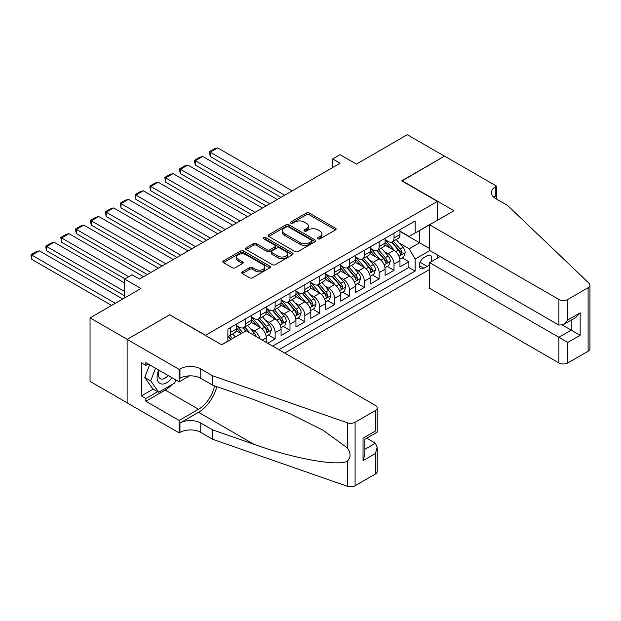 <?xml version="1.0" encoding="UTF-8"?>
<svg xmlns="http://www.w3.org/2000/svg" width="621" height="621" viewBox="0 0 621 621"><rect width="100%" height="100%" fill="white"/><g stroke="black" fill="none" stroke-linecap="round" stroke-linejoin="round"><path stroke-width="0.93" d="M317.975 238.852A1.444 0.831 0 0 0 320.017 238.852L335.519 229.902A2.065 1.188 0 0 0 336.124 229.056A2.065 1.188 0 0 0 335.519 228.218L309.266 213.057A2.065 1.188 0 0 0 306.347 213.057L290.845 222.007A1.444 0.831 0 0 0 290.426 222.597A1.444 0.831 0 0 0 290.845 223.187A1.444 0.831 0 0 0 292.887 223.187L294.897 222.023A6.598 3.811 0 0 1 304.228 222.023L306.417 223.288A6.598 3.811 0 0 1 308.35 225.982A6.598 3.811 0 0 1 306.417 228.683L304.414 229.84A1.444 0.831 0 0 0 303.987 230.43A1.444 0.831 0 0 0 304.414 231.02A1.444 0.831 0 0 0 306.456 231.02L308.458 229.855A6.598 3.811 0 0 1 317.797 229.855L319.986 231.121A6.598 3.811 0 0 1 321.919 233.814A6.598 3.811 0 0 1 319.986 236.516L317.975 237.672A1.444 0.831 0 0 0 317.556 238.262A1.444 0.831 0 0 0 317.975 238.852L317.975 237.672M242.306 271.843A2.065 1.188 0 0 0 241.701 272.681A2.065 1.188 0 0 0 242.306 273.527L249.673 277.781A2.065 1.188 0 0 0 252.592 277.781L269.801 267.837A2.065 1.188 0 0 0 270.407 266.999A2.065 1.188 0 0 0 269.801 266.153L243.548 251A2.065 1.188 0 0 0 240.63 251L223.42 260.936A2.065 1.188 0 0 0 222.815 261.775A2.065 1.188 0 0 0 223.42 262.621L232.316 267.76A2.065 1.188 0 0 0 235.235 267.76L242.601 263.506A2.065 1.188 0 0 0 243.207 262.66A2.065 1.188 0 0 0 242.601 261.821L238.185 259.267A5.519 3.183 0 0 1 236.57 257.016A5.519 3.183 0 0 1 239.978 254.074A5.519 3.183 0 0 1 245.994 254.765L263.281 264.748A5.519 3.183 0 0 1 264.895 266.999A5.519 3.183 0 0 1 261.488 269.941A5.519 3.183 0 0 1 255.472 269.25L252.592 267.589A2.065 1.188 0 0 0 249.673 267.589L242.306 271.843L242.306 273.527M169.921 314.925L205.59 335.262L437.417 201.414L401.748 180.827L444.473 156.158L407.322 134.71L356.423 164.091L340.075 154.66L332.646 158.945L340.075 163.238L139.461 279.062L132.025 274.769L124.596 279.062L124.596 297.94M169.921 314.668L127.196 339.338L90.045 317.89L140.944 288.501L124.596 279.062M295.037 251.583A2.065 1.188 0 0 0 297.956 251.583L315.173 241.647A2.065 1.188 0 0 0 315.771 240.808A2.065 1.188 0 0 0 315.173 239.962L288.912 224.802A2.065 1.188 0 0 0 285.994 224.802L268.784 234.746A2.065 1.188 0 0 0 268.179 235.584A2.065 1.188 0 0 0 268.784 236.43L295.037 251.583M264.329 239.163A1.444 0.831 0 0 1 265.796 239.364L265.796 237.649L292.491 253.058A2.065 1.188 0 0 1 293.089 253.904A2.065 1.188 0 0 1 292.491 254.742L275.274 264.686A2.065 1.188 0 0 1 272.355 264.686L246.102 249.526L253.469 245.303L253.469 243.587L246.102 247.841A2.065 1.188 0 0 0 245.497 248.679A2.065 1.188 0 0 0 246.102 249.526L246.102 247.841M253.469 245.303A2.065 1.188 0 0 1 256.388 245.303L256.388 243.587A2.065 1.188 0 0 0 253.469 243.587M256.388 243.587L267.03 249.735A2.065 1.188 0 0 0 269.949 249.735L274.839 246.91A2.065 1.188 0 0 0 275.445 246.071A2.065 1.188 0 0 0 274.839 245.225L263.754 238.829A1.444 0.831 0 0 1 263.327 238.239A1.444 0.831 0 0 1 264.22 237.47A1.444 0.831 0 0 1 265.796 237.649M127.126 402.781L90.045 381.379L90.045 317.89M267.705 343.242L275.134 338.95L268.373 335.045M265.462 320.234L269.196 322.392A8.407 4.852 60 0 1 275.134 332.685L281.08 329.254L281.08 335.519L289.999 330.372L283.238 326.467M280.319 311.657L284.053 313.815A8.407 4.852 60 0 1 289.999 324.108L295.945 320.677L295.945 326.941L304.857 321.794L298.096 317.89M295.185 303.079L298.911 305.229A8.407 4.852 60 0 1 304.857 315.53L310.803 312.099L310.803 318.356L319.722 313.209L312.961 309.305M310.042 294.501L313.776 296.652A8.407 4.852 60 0 1 319.722 306.945L325.66 303.514L325.66 309.778L334.579 304.632L327.818 300.727M324.907 285.916L328.633 288.074A8.407 4.852 60 0 1 334.579 298.367L340.525 294.936L340.525 301.201L349.437 296.054L342.676 292.149M339.765 277.339L343.498 279.489A8.407 4.852 60 0 1 349.437 289.79L355.383 286.359L355.383 292.623L364.302 287.469L357.541 283.564M354.622 268.761L358.356 270.911A8.407 4.852 60 0 1 364.302 281.212L370.248 277.773L370.248 284.038L379.159 278.891L372.398 274.987M369.487 260.176L373.221 262.334A8.407 4.852 60 0 1 379.159 272.627L385.105 269.196L385.105 275.46L394.024 270.314L394.024 264.049A8.407 4.852 -120 0 0 388.078 253.756L384.345 251.598M387.263 266.409L394.024 270.314M241.103 333.632L236.228 330.814M266.223 342.381L266.223 337.832A8.407 4.852 -120 0 0 260.277 327.539L251.086 322.229M259.927 338.748A8.407 4.852 60 0 0 254.331 330.97L250.605 328.82M281.08 329.254A8.407 4.852 -120 0 0 275.134 318.961L265.943 313.652M295.945 320.677A8.407 4.852 -120 0 0 289.999 310.376L280.808 305.074M310.803 312.099A8.407 4.852 -120 0 0 304.857 301.798L295.666 296.496M325.66 303.514A8.407 4.852 -120 0 0 319.722 293.221L310.531 287.911M340.525 294.936A8.407 4.852 -120 0 0 334.579 284.643L325.388 279.334M355.383 286.359A8.407 4.852 -120 0 0 349.437 276.058L340.254 270.756M370.248 277.773A8.407 4.852 -120 0 0 364.302 267.48L355.111 262.178M385.105 269.196A8.407 4.852 -120 0 0 379.159 258.903L369.969 253.593M430.966 261.852A6.513 3.765 120 0 0 430.423 255.402A6.513 3.765 120 0 0 427.163 255.728L423.895 257.614A6.513 3.765 120 0 0 419.633 263.358A6.513 3.765 120 0 0 420.634 268.575A6.513 3.765 120 0 0 423.895 268.256L427.163 266.362A6.513 3.765 120 0 0 429.616 264.135M284.721 353.062L429.616 269.413M437.417 201.414L437.417 220.292M437.417 254.952L437.417 258.126M278.93 349.716L415.123 271.082L415.123 259.073L409.177 248.78L399.21 243.021M221.565 344.74L227.884 341.092L227.884 329.083L415.123 220.975L415.123 232.991L431.471 223.723M429.841 250.581L415.123 259.073M236.5 325.482L239.473 327.197A8.407 4.852 60 0 0 243.673 327.609L249.619 324.178A8.407 4.852 -120 0 0 251.358 320.335L251.358 315.53M251.358 316.896L254.331 318.62A8.407 4.852 60 0 0 258.538 319.031L264.476 315.6A8.407 4.852 -120 0 0 266.223 311.75L266.223 306.945M266.223 308.319L269.196 310.034A8.407 4.852 60 0 0 273.395 310.453L279.341 307.022A8.407 4.852 -120 0 0 281.08 303.172L281.08 298.367M281.08 299.741L284.053 301.457A8.407 4.852 60 0 0 288.26 301.876L294.199 298.437A8.407 4.852 -120 0 0 295.945 294.595L295.945 289.79M295.945 291.164L298.911 292.879A8.407 4.852 60 0 0 303.118 293.291L309.064 289.86A8.407 4.852 -120 0 0 310.803 286.009L310.803 281.204M310.803 282.578L313.776 284.294A8.407 4.852 60 0 0 317.975 284.713L323.921 281.282A8.407 4.852 -120 0 0 325.66 277.432L325.66 272.627M325.66 274.001L328.633 275.716A8.407 4.852 60 0 0 332.84 276.135L338.787 272.704A8.407 4.852 -120 0 0 340.525 268.854L340.525 264.049M340.525 265.423L343.498 267.139A8.407 4.852 60 0 0 347.698 267.55L353.644 264.119A8.407 4.852 -120 0 0 355.383 260.277L355.383 255.472M355.383 256.838L358.356 258.561A8.407 4.852 60 0 0 362.563 258.973L368.501 255.541A8.407 4.852 -120 0 0 370.248 251.691L370.248 246.886M370.248 248.26L373.221 249.976A8.407 4.852 60 0 0 377.421 250.395L383.367 246.964A8.407 4.852 -120 0 0 385.105 243.114L385.105 238.309M272.689 346.114L408.882 267.48L408.882 261.736L399.971 266.883L399.971 260.618A8.407 4.852 -120 0 0 394.024 250.325L384.834 245.016M385.105 239.683L388.078 241.398A8.407 4.852 -120 0 0 392.278 241.817A8.407 4.852 -120 0 0 394.024 237.967L394.024 233.162M392.278 241.817L398.224 238.386A8.407 4.852 -120 0 0 399.971 234.536L399.971 229.731M230.554 327.539L230.554 332.344A8.407 4.852 60 0 1 228.815 336.194A8.407 4.852 60 0 1 227.884 336.528M228.815 336.194L234.761 332.763A8.407 4.852 -120 0 0 236.5 328.913L236.5 324.108M245.419 318.961L245.419 323.766A8.407 4.852 60 0 1 243.673 327.609M260.277 310.376L260.277 315.181A8.407 4.852 60 0 1 258.538 319.031M275.134 301.798L275.134 306.603A8.407 4.852 60 0 1 273.395 310.453M289.999 293.221L289.999 298.026A8.407 4.852 60 0 1 288.26 301.876M304.857 284.643L304.857 289.448A8.407 4.852 60 0 1 303.118 293.291M319.722 276.058L319.722 280.863A8.407 4.852 60 0 1 317.975 284.713M334.579 267.48L334.579 272.285A8.407 4.852 60 0 1 332.84 276.135M349.437 258.903L349.437 263.708A8.407 4.852 60 0 1 347.698 267.55M364.302 250.317L364.302 255.122A8.407 4.852 60 0 1 362.563 258.973M379.159 241.74L379.159 246.545A8.407 4.852 60 0 1 377.421 250.395M379.159 272.627L379.159 278.891M364.302 281.212L364.302 287.469M349.437 289.79L349.437 296.054M334.579 298.367L334.579 304.632M319.722 306.945L319.722 313.209M304.857 315.53L304.857 321.794M289.999 324.108L289.999 330.372M275.134 332.685L275.134 338.95M409.177 248.78L419.586 242.772L419.586 230.414L431.471 223.552M399.971 231.447L429.616 248.563M399.971 231.105L409.177 236.422L415.123 232.991M332.646 158.945L332.646 167.523M402.121 257.831L408.882 261.736M408.882 267.48L415.123 271.082M318.557 239.054L319.986 238.231A6.598 3.811 0 0 0 321.919 235.53L321.919 233.814M308.35 225.982L308.35 227.697A6.598 3.811 0 0 1 306.417 230.399L304.989 231.222M335.487 229.917L309.266 214.773A2.065 1.188 0 0 0 306.347 214.773L291.42 223.389M315.173 239.962L315.173 241.647L288.912 226.525A2.065 1.188 0 0 0 285.994 226.525L268.808 236.446M311.525 241.398A1.444 0.831 0 0 0 311.944 240.808A1.444 0.831 0 0 0 311.525 240.218L288.478 226.913A1.444 0.831 0 0 0 286.436 226.913L284.317 228.132A6.598 3.811 0 0 0 282.384 230.826A6.598 3.811 0 0 0 284.317 233.519L300.075 242.617A6.598 3.811 0 0 0 309.405 242.617L311.525 241.398L311.525 243.114A1.444 0.831 0 0 0 311.944 242.524L311.944 240.808M282.384 230.826L282.384 232.541A6.598 3.811 0 0 0 284.317 235.235L284.317 233.519M311.525 243.114L309.405 244.332A6.598 3.811 0 0 1 300.075 244.332L284.317 235.235M256.388 245.303L267.03 251.451A2.065 1.188 0 0 0 269.949 251.451L274.839 248.625A2.065 1.188 0 0 0 275.445 247.787L275.445 246.071M265.796 239.364L292.46 254.757M278.084 256.116A5.519 3.183 0 0 0 284.1 256.807A5.519 3.183 0 0 0 287.5 253.857A5.519 3.183 0 0 0 285.885 251.606L279.799 248.09A2.065 1.188 0 0 0 276.881 248.09L271.99 250.915A2.065 1.188 0 0 0 271.385 251.753A2.065 1.188 0 0 0 271.99 252.6L278.084 256.116L278.084 257.831A5.519 3.183 0 0 0 284.1 258.522A5.519 3.183 0 0 0 287.5 255.573L287.5 253.857M271.385 251.753L271.385 253.469A2.065 1.188 0 0 0 271.99 254.315L271.99 252.6M278.084 257.831L271.99 254.315M264.895 266.999L264.895 268.714A5.519 3.183 0 0 1 261.488 271.656A5.519 3.183 0 0 1 255.472 270.966L252.592 269.304A2.065 1.188 0 0 0 249.673 269.304L242.337 273.543M236.57 257.016L236.57 258.732A5.519 3.183 0 0 0 238.185 260.991L238.185 259.267M242.57 263.521L238.185 260.991M269.801 266.153L269.801 267.837L243.548 252.716A2.065 1.188 0 0 0 240.63 252.716L223.444 262.636M399.839 259.143L403.681 256.931L405.164 252.638A5.566 3.214 -120 0 0 402.998 247.406L396.206 239.551M284.721 195.196L210.193 152.168L217.629 147.876L292.149 190.903M394.847 250.868L386.798 241.538A16.076 9.284 -120 0 0 385.105 239.776M210.193 156.461L209.378 151.695L210.193 152.168L210.193 156.461L281.002 197.338M390.43 248.245L385.928 243.036A13.344 7.708 -120 0 0 385.105 242.136M391.525 242.12L398.395 250.069A5.566 3.214 60 0 1 400.374 253.904L400.786 254.563L401.539 254.463L402.16 252.871A5.566 3.214 -120 0 0 400.172 249.037L393.388 241.181M391.929 241.988L399.311 250.527A2.833 1.638 60 0 1 400.025 251.637L402.16 252.871M209.378 151.695L214.579 148.691L217.629 147.876M158.697 370.046A13.662 7.887 120 0 0 161.895 384.042A13.662 7.887 120 0 0 172.087 377.778M159.155 370.31A9.354 5.403 120 0 0 160.296 378.678A9.354 5.403 120 0 0 161.662 379.105A9.354 5.403 120 0 0 168.112 375.48M175.922 379.99L174.749 383.01L158.704 392.27L152.758 388.839L144.74 377.428L149.63 364.814M158.704 392.27L150.686 380.859L155.576 368.245M144.74 377.428L150.686 380.859M440.165 256.543L429.616 262.636L429.616 288.284L558.9 362.928L558.9 337.281L571.235 330.155L571.235 320.102M429.616 262.636L567.819 342.427L567.819 362.928L588.103 351.222L588.103 287.725A6.303 3.641 0 0 0 589.95 285.155A6.303 3.641 0 0 0 589.042 283.269L507.629 205.489L495.744 198.627A14.71 8.492 180 0 1 491.436 192.619A14.71 8.492 180 0 1 495.744 186.618L496.559 186.145L444.551 156.112L401.973 180.952M401.973 180.695L453.982 210.729L429.616 224.794L558.9 299.438A6.303 3.641 0 0 0 567.819 299.438L588.103 287.725M496.559 186.145L496.559 198.588L496.117 198.844M429.616 224.794L429.616 250.449L558.9 325.094L558.9 299.438M589.95 285.155L589.95 348.645A6.303 3.641 180 0 1 588.103 351.222M567.819 362.928A6.303 3.641 180 0 1 558.9 362.928M493.889 197.323A14.71 8.492 180 0 1 495.744 196.011L495.744 186.618M562.471 325.094L580.154 335.301L567.819 342.427M567.819 299.438L567.819 319.947L563.363 324.651L558.9 325.094M567.819 319.947L580.154 312.821L575.698 317.533L563.363 324.651M246.087 330.752L375.371 405.397A6.303 3.641 -0 0 1 377.219 407.974A6.303 3.641 -0 0 1 375.371 410.551L355.088 422.257L355.088 485.746A6.303 3.641 180 0 1 347.372 486.29L212.646 439.288L200.762 432.426A14.71 8.492 -0 0 0 179.958 432.426L179.135 432.899L127.126 402.866L127.126 339.376L169.704 314.8L221.713 344.826L246.087 330.752M212.646 439.288L212.646 429.895L253.958 444.31C293.438 458.539 337.552 466.511 347.372 461.186C350.95 457.522 350.95 453.097 347.372 447.904L323.13 430.283L290.519 413.982L253.958 399.606L212.646 385.191L200.762 378.329A14.71 8.492 -0 0 0 179.958 378.329L179.958 368.936L179.135 369.41L127.126 339.376M212.646 385.191L212.646 375.798L200.762 368.936A14.71 8.492 -0 0 0 179.958 368.936M253.958 444.31L198.534 412.305L179.958 423.033A14.71 8.492 -0 0 1 200.762 423.033L212.646 429.895M375.371 474.04L375.371 453.532L377.219 447.322L377.219 471.463A6.303 3.641 180 0 1 375.371 474.04L355.088 485.746M347.372 447.904L347.372 422.8L212.646 375.798M171.792 384.717A23.645 13.654 -60 0 1 165.24 390.042L145.85 401.236L145.85 398.496L157.664 391.672M148.225 363.999L145.85 365.373L141.394 362.804L141.394 395.919L145.85 398.496M145.85 365.373L145.85 362.633L179.135 381.845L179.135 369.41M179.135 432.899L179.135 420.456L198.534 409.262A23.645 13.654 120 0 0 214.625 385.882M145.85 401.236L179.135 420.456M366.669 438.209L375.371 443.239L377.219 447.322M198.534 412.305A27.371 15.804 120 0 0 216.838 386.658M189.514 375.86L179.135 381.845M347.372 422.8A6.303 3.641 -0 0 0 355.088 422.257M141.394 395.919L153.208 389.095M375.371 453.532L363.037 460.65L364.884 454.44L364.884 439.241L377.219 432.123L377.219 407.974M363.037 460.65L363.037 438.178C365.443 439.559 365.443 439.559 363.037 438.178L375.371 431.052C377.778 432.441 377.778 432.441 375.371 431.052L375.371 410.551M384.981 267.721L388.824 265.509L390.306 261.216A5.566 3.214 -120 0 0 388.141 255.992L381.348 248.128M269.863 203.773L195.336 160.746L202.764 156.461L277.292 199.488M379.99 259.446L371.932 250.123A16.076 9.284 -120 0 0 370.248 248.353M195.336 165.039L194.52 161.996L194.52 160.28L195.336 160.746L195.336 165.039L266.145 205.924M375.573 256.83L371.071 251.614A13.344 7.708 -120 0 0 370.248 250.713M376.66 250.698L383.53 258.647A5.566 3.214 60 0 1 385.517 262.481L385.92 263.141L386.673 263.04L387.302 261.457A5.566 3.214 -120 0 0 385.315 257.622L378.523 249.758M377.071 250.566L384.446 259.112A2.833 1.638 60 0 1 385.16 260.222L387.302 261.457M194.52 160.28L199.721 157.276L202.764 156.461M370.124 276.306L373.958 274.086L375.449 269.793A5.566 3.214 -120 0 0 373.275 264.569L366.491 256.706M254.998 212.359L180.478 169.331L187.907 165.039L262.427 208.066M365.125 268.024L357.075 258.701A16.076 9.284 -120 0 0 355.383 256.931M180.478 173.616L179.655 170.573L179.655 168.858L180.478 169.331L180.478 173.616L251.288 214.501M360.708 265.408L356.206 260.191A13.344 7.708 -120 0 0 355.383 259.299M361.802 259.275L368.672 267.224A5.566 3.214 60 0 1 370.659 271.066C371.49 272.184 372.088 271.843 372.437 270.034A5.566 3.214 -120 0 0 370.458 266.199L363.665 258.336M362.206 259.143L369.588 267.69A2.833 1.638 60 0 1 370.302 268.8L372.437 270.034M370.659 271.066L371.063 271.726M179.655 168.858L184.856 165.854L187.907 165.039M355.259 284.884L359.101 282.664L360.584 278.379A5.566 3.214 -120 0 0 358.418 273.147L351.626 265.283M240.141 220.936L165.613 177.909L173.042 173.616L247.569 216.644M350.267 276.601L342.218 267.278A16.076 9.284 -120 0 0 340.525 265.516M165.613 182.201L164.798 177.435L165.613 177.909L165.613 182.201L236.422 223.079M345.85 273.985L341.348 268.777A13.344 7.708 -120 0 0 340.525 267.876M346.945 267.853L353.807 275.809A5.566 3.214 60 0 1 355.794 279.644C356.633 280.762 357.23 280.42 357.58 278.612A5.566 3.214 -120 0 0 355.592 274.777L348.8 266.914M347.349 267.729L354.723 276.267A2.833 1.638 60 0 1 355.437 277.377L357.58 278.612M355.794 279.644L356.198 280.304M164.798 177.435L169.999 174.431L173.042 173.616M340.401 293.461L344.236 291.249L345.726 286.956A5.566 3.214 -120 0 0 343.553 281.724L336.768 273.869M225.276 229.514L150.756 186.486L158.184 182.201L232.712 225.229M335.402 285.186L327.352 275.864A16.076 9.284 -120 0 0 325.66 274.094M150.756 190.779L149.933 187.728L149.933 186.013L150.756 186.486L150.756 190.779L221.565 231.656M330.993 282.571L326.483 277.354A13.344 7.708 -120 0 0 325.66 276.454M332.08 276.438L338.95 284.387A5.566 3.214 60 0 1 340.937 288.222C341.775 289.347 342.365 288.998 342.714 287.197A5.566 3.214 -120 0 0 340.735 283.355L333.943 275.499M332.483 276.306L339.866 284.853A2.833 1.638 60 0 1 340.58 285.963L342.714 287.197M340.937 288.222L341.34 288.881M149.933 186.013L155.134 183.016L158.184 182.201M325.536 302.047L329.378 299.827L330.861 295.534A5.566 3.214 -120 0 0 328.695 290.31L321.903 282.446M210.418 238.091L135.89 195.072L143.319 190.779L217.847 233.806M320.545 293.764L312.495 284.441A16.076 9.284 -120 0 0 310.803 282.671M135.89 199.357L135.075 194.598L135.89 195.072L135.89 199.357L206.7 240.242M316.128 291.148L311.626 285.932A13.344 7.708 -120 0 0 310.803 285.039M317.222 285.016L324.092 292.965A5.566 3.214 60 0 1 326.072 296.807C326.91 297.925 327.508 297.583 327.857 295.775A5.566 3.214 -120 0 0 325.87 291.94L319.085 284.076M317.626 284.884L325 293.43A2.833 1.638 60 0 1 325.722 294.54L327.857 295.775M326.072 296.807L326.483 297.467M135.075 194.598L140.276 191.594L143.319 190.779M310.679 310.624L314.521 308.404L316.004 304.119A5.566 3.214 -120 0 0 313.838 298.887L307.046 291.024M195.561 246.677L121.033 203.649L128.462 199.357L202.989 242.384M305.687 302.342L297.63 293.019A16.076 9.284 -120 0 0 295.945 291.249M121.033 207.934L120.218 203.176L121.033 203.649L121.033 207.934L191.842 248.819M301.27 299.726L296.76 294.509A13.344 7.708 -120 0 0 295.945 293.617M302.357 293.593L309.227 301.55A5.566 3.214 60 0 1 311.214 305.385C312.053 306.502 312.642 306.161 313 304.352A5.566 3.214 -120 0 0 311.012 300.517L304.22 292.654M302.761 293.469L310.143 302.008A2.833 1.638 60 0 1 310.857 303.118L313 304.352M311.214 305.385L311.618 306.044M120.218 203.176L125.419 200.172L128.462 199.357M295.813 319.202L299.656 316.989L301.146 312.697A5.566 3.214 -120 0 0 298.973 307.465L292.18 299.601M180.695 255.254L106.168 212.227L113.604 207.934L188.124 250.962M290.822 310.919L282.772 301.596A16.076 9.284 -120 0 0 281.08 299.834M106.168 216.519L105.353 211.753L106.168 212.227L106.168 216.519L176.985 257.397M286.405 308.303L281.903 303.095A13.344 7.708 -120 0 0 281.08 302.194M287.5 302.179L294.37 310.127A5.566 3.214 60 0 1 296.349 313.962L296.76 314.622L297.513 314.513L298.134 312.93A5.566 3.214 -120 0 0 296.147 309.095L289.363 301.232M287.903 302.047L295.285 310.585A2.833 1.638 60 0 1 296 311.695L298.134 312.93M105.353 211.753L110.554 208.749L113.604 207.934M280.956 327.779L284.798 325.567L286.281 321.274A5.566 3.214 -120 0 0 284.115 316.042L277.323 308.187M165.838 263.832L91.31 220.804L98.739 216.519L173.267 259.547M275.965 319.505L267.907 310.182A16.076 9.284 -120 0 0 266.223 308.412M91.31 225.097L90.495 222.054L90.495 220.339L91.31 220.804L91.31 225.097L162.12 265.982M271.548 316.889L267.046 311.672A13.344 7.708 -120 0 0 266.223 310.772M272.642 310.756L279.504 318.705A5.566 3.214 60 0 1 281.492 322.54L281.895 323.199L282.648 323.099L283.277 321.515A5.566 3.214 -120 0 0 281.29 317.673L274.498 309.817M273.046 310.624L280.42 319.171A2.833 1.638 60 0 1 281.134 320.281L283.277 321.515M90.495 220.339L95.696 217.334L98.739 216.519M266.099 336.365L269.933 334.145L271.424 329.852A5.566 3.214 -120 0 0 269.25 324.628L262.466 316.764M150.973 272.417L76.453 229.39L83.882 225.097L158.409 268.125M261.099 328.082L253.05 318.759A16.076 9.284 -120 0 0 251.358 316.989M76.453 233.675L75.63 230.632L75.63 228.916L76.453 229.39L76.453 233.675L147.262 274.56M256.683 325.466L252.18 320.25A13.344 7.708 -120 0 0 251.358 319.357M257.777 319.334L264.647 327.283A5.566 3.214 60 0 1 266.634 331.125C267.465 332.243 268.062 331.901 268.412 330.093A5.566 3.214 -120 0 0 266.432 326.258L259.64 318.394M258.181 319.202L265.563 327.748A2.833 1.638 60 0 1 266.277 328.858L268.412 330.093M266.634 331.125L267.038 331.785M75.63 228.916L80.831 225.912L83.882 225.097M256.271 336.636A5.566 3.214 -120 0 0 254.393 333.205L247.6 325.342M128.687 276.702L61.588 237.967L69.016 233.675L143.544 276.702M242.788 332.662L238.192 327.337A16.076 9.284 -120 0 0 236.5 325.575M61.588 242.26L60.773 237.494L61.588 237.967L61.588 242.26L124.968 278.852M241.344 333.493L237.323 328.835A13.344 7.708 -120 0 0 236.5 327.935M249.991 333.011L244.775 326.972M243.323 327.787L245.955 330.83M242.92 327.911L245.605 331.032M60.773 237.494L65.973 234.49L69.016 233.675M124.596 291.505L46.73 246.545L54.159 242.26L124.596 282.928M235.351 336.947L232.743 333.927M46.73 250.837L45.907 247.787L45.907 246.071L46.73 246.545L46.73 250.837L124.596 295.798M232.533 338.577L229.917 335.557M228.458 336.365L231.09 339.408M228.054 336.497L230.748 339.609M45.907 246.071L51.108 243.075L54.159 242.26M115.312 303.304L31.865 255.122L39.302 250.837L122.741 299.012M31.865 259.415L31.05 256.372L31.05 254.657L31.865 255.122L31.865 259.415L111.594 305.447M31.05 254.657L36.251 251.652L39.302 250.837M254.331 330.97L260.277 327.539M269.196 322.392L275.134 318.961M284.053 313.815L289.999 310.376M298.911 305.229L304.857 301.798M313.776 296.652L319.722 293.221M328.633 288.074L334.579 284.643M343.498 279.489L349.437 276.058M358.356 270.911L364.302 267.48M373.221 262.334L379.159 258.903M388.078 253.756L394.024 250.325M394.024 237.967L399.971 234.536M230.554 332.344L236.5 328.913M245.419 323.766L251.358 320.335M260.277 315.181L266.223 311.75M275.134 306.603L281.08 303.172M289.999 298.026L295.945 294.595M304.857 289.448L310.803 286.009M319.722 280.863L325.66 277.432M334.579 272.285L340.525 268.854M349.437 263.708L355.383 260.277M364.302 255.122L370.248 251.691M379.159 246.545L385.105 243.114M394.024 264.049L399.971 260.618M262.279 340.106L266.223 337.832M420.037 262.248L427.163 266.362M419.284 265.594L423.895 268.256M319.986 238.231L319.986 236.516M304.414 231.02L304.414 229.84M306.417 230.399L306.417 228.683M290.845 223.187L290.845 222.007M306.347 214.773L306.347 213.057M309.266 214.773L309.266 213.057M335.519 229.902L335.519 228.218M268.784 236.43L268.784 234.746M285.994 226.525L285.994 224.802M288.912 226.525L288.912 224.802M300.075 244.332L300.075 242.617M309.405 244.332L309.405 242.617M267.03 251.451L267.03 249.735M269.949 251.451L269.949 249.735M274.839 248.625L274.839 246.91M292.491 254.742L292.491 253.058M249.673 269.304L249.673 267.589M252.592 269.304L252.592 267.589M255.472 270.966L255.472 269.25M242.601 263.506L242.601 261.821M223.42 262.621L223.42 260.936M240.63 252.716L240.63 251M243.548 252.716L243.548 251M398.993 256.287L405.133 252.747M386.798 241.538L387.558 241.103M400.172 249.037L402.998 247.406M395.732 251.598L398.395 250.069M580.154 312.821L580.154 335.301M200.762 378.329L200.762 368.936M200.762 423.033L200.762 432.426M347.372 486.29L347.372 461.186M179.958 423.033L179.958 432.426M165.24 390.042L198.534 409.262M364.884 449.293L375.371 443.239M384.135 264.872L390.267 261.325M371.932 250.123L372.701 249.681M385.315 257.622L388.141 255.992M380.875 260.183L383.53 258.647M369.27 273.45L375.41 269.902M357.075 258.701L357.843 258.258M370.458 266.199L373.275 264.569M366.017 268.761L368.672 267.224M354.412 282.027L360.553 278.487M342.218 267.278L342.978 266.836M355.592 274.777L358.418 273.147M351.152 277.339L353.807 275.809M339.547 290.605L345.687 287.065M327.352 275.864L328.121 275.421M340.735 283.355L343.553 281.724M336.295 285.924L338.95 284.387M324.69 299.19L330.83 295.643M312.495 284.441L313.256 283.999M325.87 291.94L328.695 290.31M321.43 294.501L324.092 292.965M309.825 307.768L315.965 304.22M297.63 293.019L298.398 292.576M311.012 300.517L313.838 298.887M306.572 303.079L309.227 301.55M294.967 316.345L301.107 312.805M282.772 301.596L283.533 301.162M296.147 309.095L298.973 307.465M291.707 311.657L294.37 310.127M280.11 324.93L286.242 321.383M267.907 310.182L268.676 309.739M281.29 317.673L284.115 316.042M276.85 320.242L279.504 318.705M265.245 333.508L271.385 329.961M253.05 318.759L253.818 318.317M266.432 326.258L269.25 324.628M261.992 328.82L264.647 327.283M238.192 327.337L238.953 326.894M252.359 334.377L254.393 333.205"/></g></svg>

